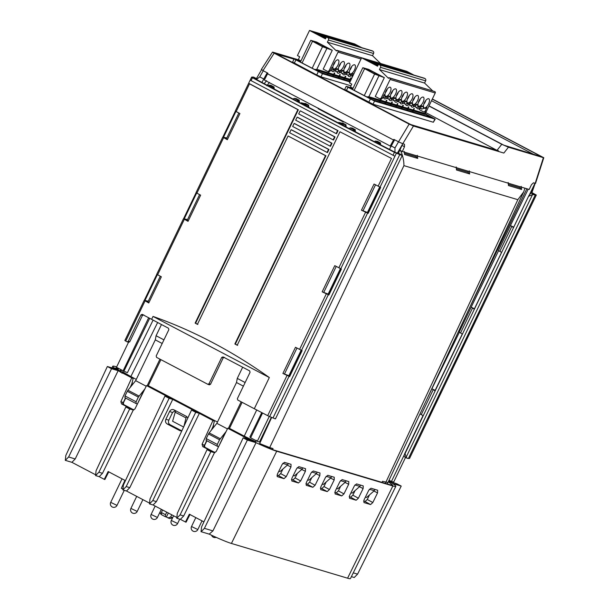 <?xml version="1.0" encoding="UTF-8"?>
<svg xmlns="http://www.w3.org/2000/svg" width="609" height="609" viewBox="0 0 609 609"><rect width="100%" height="100%" fill="white"/><g stroke="black" fill="none" stroke-linecap="round" stroke-linejoin="round"><path stroke-width="0.91" d="M213.736 427.122L213.021 426.749M243.943 436.767L244.247 436.135L229.479 428.378L229.167 429.025M217.466 422.06L148.284 385.71L147.964 386.365M136.264 379.399L130.851 376.552L157.624 322.534M132.534 384.462L131.818 384.081M132.473 384.538L131.757 384.165M381.934 482.358L382.543 481.293L387.971 482.534L523.694 191.896L517.848 199.691L403.934 165.633C403.934 160.426 402.762 155.303 400.418 150.263M273.038 448.551L272.604 449.655L273.038 448.551L269.703 447.554L403.934 165.633M259.35 444.205L259.662 443.558L269.703 447.554L269.269 448.445M256.701 409.979L244.247 436.135L255.719 441.769L255.422 442.385M256.427 440.277L255.719 441.769M261.748 412.59L249.857 437.056L250.756 437.528M242.131 402.336L229.479 428.378M217.223 446.207L217.306 444.433L219.552 439.774L225.178 432.71L218.601 446.679M225.178 432.71L226.114 431.53M228.284 428.569L241.156 401.818M213.668 427.206L212.96 426.833M245.138 382.536L237.274 378.402L242.664 367.219M237.274 378.402L236.49 382.528L216.85 423.339L209.138 432.892L220.222 438.716M388.352 481.719L392.676 485.19L390.217 484.833L273.616 449.975L264.953 446.686M428.903 418.208L409.56 458.417L407.429 458.379L406.119 457.268L405.076 453.545L528.703 196.014C529.716 194.104 530.69 193.198 531.627 193.289L533.492 193.723L531.847 192.84M480.714 310.544L409.56 458.387M524.966 188.189L523.694 191.896M398.37 153.392L402.777 143.732L413.442 126.025L503.849 153.057L508.439 147.226L543.388 157.678L535.189 183.324L533.476 182.807L531.467 184.687L529.213 189.46L402.321 151.519L399.885 150.24M508.157 182.479L508.462 185.539L521.609 189.475L521.251 186.392M456.202 166.942L456.506 170.002L469.661 173.938L469.303 170.863M404.254 151.413L404.559 154.473L417.705 158.409L417.348 155.325M416.411 155.729L415.939 156.719L404.49 153.293M417.705 158.409L415.939 156.719M468.359 171.266L467.887 172.248L456.438 168.83M469.661 173.938L467.887 172.248M520.314 186.796L519.835 187.785L508.393 184.36M521.609 189.475L519.835 187.785M271.675 417.431L259.662 443.558M271.355 417.302L259.457 442.027L257.303 441.289L250.634 437.787L262.555 413.009M402.991 143.793L404.49 144.242L404.498 146.723L402.321 151.519M379.704 186.971L367.394 212.533M340.423 268.584L328.122 294.147M301.143 350.198L288.841 375.761M269.269 416.427L257.303 441.289M361.449 210.219L374.048 184.04L380.671 187.427L368.194 213.356L361.449 210.219L367.874 212.625M255.993 78.561L253.23 77.023L251.616 77.13L252.469 77.731C297.443 101.992 344.763 126.862 394.426 152.326L402.047 155.531L399.816 153.932M399.534 153.788L395.332 152.41C346.057 127.144 299.103 102.472 254.455 78.386L256.328 78.782M399.847 154.397L273.007 417.949L275.337 418.885L275.603 418.246M367.691 213.074L368.194 213.356L367.691 213.074L380.145 187.184M322.169 291.833L334.767 265.653L341.39 269.041L328.913 294.969L322.169 291.833L328.601 294.238M282.896 373.446L295.487 347.275L302.11 350.655L289.633 376.583L282.896 373.446L289.321 375.852M288.993 376.385L269.642 416.594L273.007 417.949M396.398 153.209L380.069 187.146M391.488 158.424L339.951 131.772L391.488 158.424L378.136 186.171M142.186 314.351L140.991 314.891L128.301 341.261L127.159 341.824L128.628 342.334L129.77 341.771L142.46 315.409L143.724 314.891M142.255 314.381L168.48 328.236L168.868 329.621L156.178 355.991L156.566 357.369L207.882 384.325M207.738 384.264L209.032 383.761L221.722 357.399L223.016 356.897L249.682 370.904L250.063 372.289L237.373 398.659L237.761 400.037L254.303 408.73L269.323 377.534C231.808 350.891 193.038 330.52 153.011 316.421L151.595 319.367M254.303 408.73L267.686 415.665L286.999 375.54M325.511 155.653L288.08 135.99L325.96 155.775L325.511 155.653L234.868 343.994L237.228 345.227L339.951 131.772M394.853 156.193L250.162 80.152L248.67 83.235L298.326 109.78L297.87 109.658L195.139 323.113L197.438 324.331L288.08 135.99M297.87 109.658L249.53 83.829L236.178 111.576L239.916 113.556L227.317 139.735L222.772 137.071L226.822 137.992M195.999 192.68L222.749 137.101L196.007 192.68L200.635 195.169L188.036 221.349L183.492 218.692L187.542 219.605M183.469 218.73L156.726 274.294L161.355 276.791L148.756 302.962L144.211 300.306L148.261 301.219M145.041 300.945L125.728 341.07L127.053 341.771M284.578 373.789L296.971 348.043M323.859 292.175L336.244 266.43M363.131 210.562L375.525 184.816M225.642 138.266L227.53 139.286M187.374 219.956L186.362 219.879L188.25 220.9M147.241 301.584L148.969 302.521M153.011 316.421L269.323 377.534M269.642 416.594L267.686 415.665M289.13 376.301L289.633 376.583L289.13 376.301L301.592 350.411M328.411 294.687L328.913 294.969L328.411 294.687L340.873 268.797M224.485 357.407L223.191 357.909L210.501 384.279L209.344 384.835M253.23 77.023L252.849 77.153M253.732 77.176L254.166 77.404M236.178 111.576L235.287 111.066L248.67 83.258L249.53 83.829M226.655 138.334L225.642 138.258M238.85 112.992L226.472 138.715M199.569 194.606L187.191 220.329M160.289 276.227L147.911 301.942M128.499 342.288L116.471 367.288L123.14 370.79L148.642 317.791M261.664 69.578L262.989 70.606L274.157 53.181L272.505 52.115L261.307 69.533M125.728 341.07L124.86 340.515L144.188 300.351L124.853 340.522M147.309 301.44L148.094 301.569M153.072 320.144L127.395 372.708L123.14 370.79M261.923 82.413L267.161 72.798L262.989 70.606M123.97 371.079L149.677 318.347M266.643 80.647L264.009 83.913M390.879 146.373L264.336 80.038L267.891 73.179L267.161 72.798M274.157 53.181L409.141 124.114L398.522 141.821L393.909 139.4L393.543 140.009L267.549 73.796M389.433 149.388L394.624 139.773M394.967 152.227L394.975 147.941L391.107 145.909M256.442 79.459L259.738 76.879L263.606 78.911M299.24 60.047L272.885 52.168M119.981 371.399L120.62 370.044L121.221 370.812L120.506 372.32M121.633 369.998L121.221 370.812M121.975 373.309L123.353 370.462M122.668 371.855L130.851 376.552L130.539 377.199M380.541 144.805L380.48 142.909L377.253 141.212L375.974 141.204M266.734 85.717L269.505 82.421M269.574 85.298L270.853 85.306L269.064 85.184L272.193 86.828L272.238 87.947M273.274 88.495L274.08 87.003L274.103 88.944M299.209 102.312L299.278 100.241L296.05 98.544L294.771 98.536M308.565 107.268L308.656 105.174L305.436 103.477L304.15 103.469M345.958 126.885L346.034 124.815L342.814 123.117L341.535 123.109M355.23 131.711L355.275 129.671L352.055 127.974L350.769 127.966M343.56 121.671A20.957 8.899 -62.3 0 0 343.316 121.945L318.111 108.699L318.522 108.265M375.304 141.037L374.383 141.638M378.646 143.831L378.585 142.742L375.456 141.098L376.568 141.372M377.253 141.212L376.864 141.44L380.092 143.138L380.48 142.909M378.585 142.742L380.092 143.138L380.008 143.968L378.768 143.64M380.678 144.622L380.008 143.968L379.696 144.371M353.357 130.737L353.387 129.496L350.259 127.852L349.102 128.529M350.106 127.799L351.37 128.126M160.928 359.668L148.284 385.71M137.269 403.98L136.089 403.561L136.112 401.773L138.35 397.106L143.975 390.042L137.398 404.011M143.975 390.042L144.912 388.862M147.081 385.9L159.954 359.158M163.935 339.868L156.079 335.734L161.461 324.551M156.079 335.734L155.295 339.86L135.655 380.671L127.936 390.224L139.019 396.048M138.35 397.106L127.281 391.282L125.035 395.949L124.967 397.723L135.974 403.508M127.281 391.282L127.936 390.224M146.229 386.228L135.655 380.671M162.192 343.491L155.295 339.86M294.109 98.369L293.119 99.084M295.373 98.704L294.261 98.43L297.39 100.074L297.344 101.33M296.05 98.544L295.669 98.78L299.278 100.241M297.39 100.074L298.89 100.47L298.806 101.3L297.565 100.972M299.483 101.954L298.806 101.3L298.372 101.87M214.277 452.609L210.851 451.665L207.045 449.663L210.653 450.736L202.728 446.58L202.066 444.296L212.952 420.507L214.33 421.253L213.036 426.46M202.728 446.58L215.053 452.594L204.814 447.204L204.517 445.27L202.066 444.296M204.594 447.082L204.517 445.27L206.618 440.634M214.551 452.662L213.98 452.487L216.111 451.68L227.728 428.272L249.736 439.843L243.158 437.871L201.602 526.861L201.016 531.665L209.199 534.131A28.798 2.162 25.7 0 0 231.42 543.456L347.587 578.192A28.798 2.162 25.7 0 0 350.457 578.55L395.827 486.34A29.696 2.223 -154.3 0 1 392.874 485.967L276.707 451.231A29.696 2.223 -154.3 0 1 265.752 447.036A29.696 2.223 -154.3 0 1 256.031 442.674L247.361 440.079L243.158 437.871M214.459 452.738L183.705 515.968L180.393 519.34L185.471 522.004L189.338 514.209L203.924 521.875M210.851 451.665L180.097 514.887L183.705 515.968M180.097 514.887L176.785 518.259L180.393 519.34M176.785 518.259L177.272 513.402L207.045 449.663M212.952 420.507L199.341 413.359L195.733 412.278L152.798 500.545L149.487 503.909L153.095 504.99L176.777 517.437M153.095 504.99L156.406 501.618L199.341 413.359L146.533 385.604L134.916 409.012L133.082 409.941M169.135 398.301L126.2 486.568L129.801 487.642L172.743 399.382L169.135 398.301L164.932 396.094L168.541 397.175M126.2 486.568L122.889 489.933L126.497 491.014L149.479 503.095M126.497 491.014L129.801 487.642M181.855 430.791L179.754 430.571L167.155 423.948C165.549 422.874 165.115 421.337 165.854 419.335L169.599 411.486C170.672 409.659 172.103 409.103 173.892 409.811L186.491 416.434L187.861 417.926M173.504 409.644L173.892 409.811M195.733 412.278L191.53 410.07L195.139 411.151M191.53 410.07L149.974 499.06L149.487 503.909M152.798 500.545L156.406 501.618M190.016 514.415L186.08 522.187L185.471 522.004M133.348 409.994L129.656 408.997L98.894 472.219L95.59 475.591L99.198 476.672L104.276 479.336L108.143 471.541L124.944 480.372L121.32 488.296L122.881 489.118M122.889 489.933L123.376 485.084L164.932 396.094M351.393 576.647L354.232 577.499L357.574 574.135L401.217 486.081L392.546 483.493A29.696 2.223 25.7 0 0 388.626 481.118M240.639 435.054A29.696 2.223 25.7 0 0 256.031 442.674L212.929 530.888L209.199 534.131M392.546 483.493A29.696 2.223 -154.3 0 1 395.827 486.34M401.217 486.081L397.022 483.873L388.687 480.988M125.835 374.725L115.581 368.072L119.006 368.612M129.656 408.997L125.842 406.995L129.451 408.076L121.534 403.912L120.871 401.628L131.75 377.839L133.135 378.585L131.841 383.792M121.534 403.912L133.858 409.926L123.619 404.543L123.322 402.602L120.871 401.628M133.257 410.07L102.502 473.3L99.198 476.672M98.894 472.219L102.502 473.3M95.59 475.591L96.077 470.734L125.842 406.995M71.9 462.322L75.204 458.958L118.138 370.691L111.561 368.719L68.627 456.986L65.315 460.358L71.9 462.322L95.583 474.769M118.138 370.691L131.75 377.839M123.399 404.414L123.322 402.602L125.424 397.966M111.561 368.719L107.359 366.511L116.037 369.107A29.696 2.223 25.7 0 0 124.997 374.276A29.696 2.223 25.7 0 0 127.243 375.471M116.037 369.107A29.696 2.223 -154.3 0 1 112.749 366.26A29.696 2.223 -154.3 0 1 115.71 366.633L116.646 366.915M107.359 366.511L65.802 455.502L65.315 460.358M68.627 456.986L75.204 458.958M108.813 471.747L104.877 479.519L104.276 479.336M166.767 512.177L165.511 514.681A7.27 0.548 -154.3 0 1 163.265 513.547A7.27 0.548 -154.3 0 1 161.408 512.527L162.55 509.961M170.672 516.995L168.046 517.901A5.237 0.396 25.7 0 0 170.086 518.563L172.674 517.665A7.27 0.548 -154.3 0 1 172.103 517.505A7.27 0.548 -154.3 0 1 170.672 516.995L171.746 514.795M168.046 517.901L166.364 517.018L168.358 513.014M170.117 518.518L172.781 517.627M161.476 514.445L160.669 514.026L160.015 512.07M161.408 512.527L161.484 514.651A5.237 0.396 25.7 0 0 163.227 515.625A5.237 0.396 25.7 0 0 165.496 516.759L165.511 514.681M166.364 517.018L165.496 516.759M353.258 572.848L357.574 574.135M325.533 477.327L320.798 486.979L320.73 489.644L327.223 491.585L329.461 489.567L334.196 479.922L334.265 477.25L327.771 475.309L325.533 477.327M363.192 485.898L356.569 483.919L354.339 485.944L349.596 495.589L349.528 498.253L356.151 500.233L358.381 498.215L363.116 488.563L363.246 485.913M305.467 468.641L298.844 466.661L296.613 468.679L291.878 478.331L291.81 480.996L298.425 482.975L300.656 480.958L305.398 471.305L305.543 468.671M277.217 476.603L283.992 478.659L286.23 476.641L290.965 466.989L291.033 464.324L284.418 462.345L282.18 464.363L277.445 474.015L277.164 476.565M319.892 472.957L313.277 470.978L311.047 472.995L306.304 482.64L306.236 485.312L312.859 487.291L315.089 485.266L319.824 475.621L319.976 472.98M348.759 481.582L342.136 479.603L339.906 481.628L335.171 491.273L335.102 493.937L341.718 495.916L343.948 493.899L348.691 484.254L348.812 481.605M377.618 490.215L371.003 488.235L368.765 490.253L364.03 499.905L363.961 502.57L370.577 504.549L372.815 502.532L377.55 492.879L377.671 490.23M247.361 440.079L204.418 528.346L201.115 531.718M204.418 528.346L212.929 530.888M329.461 489.567L323.98 486.545L321.758 488.578L320.364 488.167M323.98 486.545L326.173 481.993M322.176 484.178L323.295 484.513L330.999 477.76L326.158 476.314M331.623 476.459L330.999 477.76M350.974 492.788L352.154 493.138L359.858 486.393L360.49 485.091M355.055 490.603L352.847 495.186L350.632 497.21L349.17 496.777M354.956 484.924L359.858 486.393M293.249 475.53L294.429 475.88L302.14 469.136L302.764 467.834M297.329 473.338L295.129 477.92L292.914 479.953L291.445 479.519M297.23 467.666L302.14 469.136M282.903 469.029L280.696 473.612L278.48 475.637L277.011 475.203M278.823 471.214L280.003 471.564L287.707 464.819L282.804 463.35M288.331 463.518L287.707 464.819M307.682 479.846L308.862 480.196L316.566 473.444L317.198 472.142M311.762 477.654L309.555 482.237L307.339 484.269L305.878 483.828M311.663 471.983L316.566 473.444M336.541 488.471L337.721 488.829L345.432 482.077L346.057 480.775M340.621 486.286L338.421 490.869L336.206 492.902L334.737 492.46M340.522 480.608L345.432 482.077M365.408 497.104L366.588 497.454L374.291 490.709L374.916 489.408M369.488 494.919L367.28 499.494L365.065 501.527L363.596 501.093M369.389 489.24L374.291 490.709M181.726 430.829L170.147 424.747C168.48 423.689 168.054 422.151 168.86 420.134L172.53 412.506L169.599 411.486M183.613 427.031L172.613 421.253L175.636 410.732M175.225 410.512L172.53 412.506M183.971 426.254L186.004 417.903L174.973 412.11M186.004 417.903L186.666 416.533M300.648 103.165L301.508 102.83L304.492 104.398L304.751 105.319M301.364 102.776L304.751 103.629M308.656 105.174L307.728 106.826M305.436 103.477L305.048 103.705L308.276 105.403L304.492 104.398M308.862 106.887L305.018 105.395M342.129 123.277L342.814 123.117M338.025 122.805L338.886 122.47L341.87 124.038L342.129 124.959M338.741 122.417L342.425 123.345L345.653 125.043L345.12 126.451M346.239 126.527L342.41 125.035M341.87 124.038L346.034 124.815M352.055 127.974L351.667 128.202L355.275 129.671M353.387 129.496L354.887 129.9L354.385 131.278M355.481 131.384L353.57 130.402M243.394 386.159L236.49 382.528M227.423 428.896L216.85 423.339M217.284 446.23L218.471 446.641M219.552 439.774L208.476 433.951L206.23 438.617L206.162 440.383L217.177 446.176M208.476 433.951L209.138 432.892M272.368 87.734L274.278 88.716M268.904 85.131L268.013 85.679M270.168 85.458L273.692 87.232L272.193 86.828M404.33 454.717L391.442 481.491L389.044 480.235M391.442 481.491L393.68 482.069L405.541 457.412M534.976 183.256L529.434 194.773M528.703 196.014L513.516 227.568L510.646 225.657L513.714 227.149M498.596 250.687L501.588 252.347L474.236 309.182L471.366 307.271L474.434 308.763M459.315 332.301L462.307 333.968L434.955 390.795L432.086 388.885L435.161 390.377M531.726 193.16L535.189 183.324L531.307 193.259M432.344 98.985L543.784 157.723L535.547 183.362M508.439 147.226L501.793 144.303L428.957 106.027M541.972 156.871L503.856 145.186L429.033 105.867M541.789 156.848L432.276 99.138M531.939 192.619L536.301 195.04L519.995 228.931M534.862 198.054L536.301 195.04L532.555 194.553L406.119 457.268M533.37 201.137L507.388 254.92M532.022 193.418L531.535 193.259M407.429 458.379L404.734 456.963C403.95 456.552 403.98 455.372 404.825 453.408L405.076 453.545M528.955 196.144L532.555 194.553M420.043 413.914L423.027 415.582L404.825 453.408M441.281 392.272L428.805 418.193L428.226 417.896M441.418 392.204L468.108 336.541M480.562 310.659L468.085 336.579L467.506 336.282M519.842 229.037L507.366 254.965L506.779 254.661M431.827 388.907L459.308 332.362M471.107 307.294L498.588 250.748M498.406 250.611L510.388 225.711M510.388 225.68L528.224 189.163M425.775 112.596L498.337 151.062M300.777 60.862L274.788 53.09L275.808 53.866L409.081 123.901L412.263 125.325L503.849 153.057M498.535 150.804L410.869 124.594L276.532 54.087L294.018 59.157M332.263 50.265L316.581 42.021L310.75 40.339L322.534 46.718L332.263 50.265L323.196 69.099L327.117 71.162A1.743 1.576 -73.4 0 0 329.271 70.324L338.033 52.115A1.051 0.944 -73.4 0 0 337.645 50.737L336.807 50.296L336.472 50.981L327.376 42.188L328.434 39.996A1.743 1.576 -73.4 0 0 327.787 37.689L327.231 37.393A1.051 0.944 -73.4 0 0 325.937 37.895L325.48 38.839L309.524 30.45L297.436 55.564L299.674 56.736L298.768 58.624A1.051 0.944 -73.4 0 0 299.156 60.009L300.854 60.9L294.117 58.951L292.602 62.088L316.71 74.945L320.951 76.848L350.936 85.808M384.34 77.632L368.658 69.388L362.827 67.706L374.611 74.085L384.34 77.632L375.273 96.466L379.194 98.521A1.743 1.576 -73.4 0 0 381.348 97.691L390.11 79.482A1.051 0.944 -73.4 0 0 389.722 78.104L388.885 77.663L388.557 78.348L379.453 69.555L380.511 67.363A1.743 1.576 -73.4 0 0 379.864 65.056L379.308 64.76A1.051 0.944 -73.4 0 0 378.014 65.262L377.557 66.206L361.601 57.817L349.513 82.931L351.758 84.103L350.845 85.991A1.051 0.944 -73.4 0 0 351.233 87.369L352.931 88.267L346.194 86.318L344.686 89.454L373.028 104.215L433.349 122.249L435.214 119.151L425.227 113.723M409.141 124.114L413.442 126.025M397.418 153.026L402.777 143.732L398.522 141.821L394.975 147.941M294.117 58.951L322.466 73.704L349.992 81.941M350.259 81.378L320.197 72.387L298.387 61.052L300.587 61.456M298.083 60.892L300.511 61.616M346.194 86.318L374.543 101.071L435.214 119.151M425.105 113.982L431.4 117.423L372.236 99.731L350.426 88.396L352.664 88.815M425.029 114.134L430.86 117.004M350.122 88.236L352.596 88.975M431.515 100.706L533.811 154.465M390.133 146.145L393.543 140.009M197.864 324.43L195.596 323.234L298.326 109.78M237.655 345.333L235.318 344.115L325.96 155.775M337.592 130.539L300.587 110.983L338.048 130.661L337.592 130.539L336.13 133.577L336.571 133.729L338.048 130.661M297.565 117.255L335.026 136.941L334.569 136.819L333.108 139.857L295.677 120.186L297.146 117.149L297.565 117.255M333.108 139.857L333.549 140.009L335.026 136.941M294.55 123.536L332.004 143.222L331.547 143.1L330.086 146.137L292.663 126.466L294.124 123.429L294.55 123.536M330.086 146.137L330.527 146.289L332.004 143.222M291.528 129.816L328.982 149.494L328.533 149.372L327.063 152.41L289.64 132.747L291.102 129.709L291.528 129.816M327.063 152.41L327.505 152.57L328.982 149.494M235.318 344.115L234.868 343.994M195.596 323.234L195.139 323.113M300.161 110.876L298.699 113.913L336.13 133.577M334.569 136.819L297.146 117.149M331.547 143.1L294.124 123.429M328.533 149.372L291.102 129.709M309.524 30.45L354.644 43.939L361.86 47.73M336.807 50.296L382.414 64.036M372.038 50.791A1.051 0.944 106.6 0 1 372.35 50.89L372.914 51.179A1.743 1.576 106.6 0 1 373.561 53.485L372.502 55.685L380.427 63.336M325.594 38.603A69.868 5.237 -154.3 0 1 319.847 35.619A69.868 5.237 -154.3 0 1 313.292 32.125L317.228 33.305A69.868 5.237 -154.3 0 1 324.201 36.921A69.868 5.237 -154.3 0 1 325.96 37.849M355.542 45.652L355.717 44.807A69.868 5.237 -154.3 0 1 360.703 47.388M355.717 44.807L351.781 43.635A69.868 5.237 -154.3 0 0 356.379 46.094M350.046 44.008L350.213 43.163A69.868 5.237 -154.3 0 1 355.207 45.744M350.213 43.163L346.285 41.991A69.868 5.237 -154.3 0 0 350.883 44.449M344.549 42.364L344.717 41.519A69.868 5.237 -154.3 0 1 349.703 44.099M344.717 41.519L340.781 40.346A69.868 5.237 -154.3 0 0 345.387 42.805M339.053 40.719L339.221 39.874A69.868 5.237 -154.3 0 1 344.207 42.455M339.221 39.874L335.285 38.702A69.868 5.237 -154.3 0 0 339.883 41.161M333.549 39.075L333.724 38.238A69.868 5.237 -154.3 0 1 338.711 40.811M333.724 38.238L329.789 37.058A69.868 5.237 -154.3 0 0 334.387 39.516M328.053 37.431L328.221 36.593A69.868 5.237 -154.3 0 1 333.214 39.166M328.221 36.593L324.293 35.413A69.868 5.237 -154.3 0 0 328.89 37.872M322.557 35.786L322.724 34.949A69.868 5.237 -154.3 0 1 327.711 37.522M322.724 34.949L318.789 33.769A69.868 5.237 -154.3 0 0 325.343 37.263A69.868 5.237 -154.3 0 0 326.089 37.651M317.061 34.142L317.228 33.305M326.706 48.065A6.813 0.51 -154.3 0 1 319.687 44.997A6.813 0.51 -154.3 0 1 315.104 42.242A6.813 0.51 -154.3 0 1 315.782 42.325A6.813 0.51 -154.3 0 1 322.8 45.393A6.813 0.51 -154.3 0 1 327.383 48.149A6.813 0.51 -154.3 0 1 326.706 48.065M351.317 78.043L349.893 80.312L350.738 77.876L351.317 78.043M345.821 76.399L344.397 78.668L345.242 76.232L345.821 76.399M340.324 74.755L338.901 77.023L339.746 74.587L340.324 74.755M334.828 73.11L333.405 75.379L334.242 72.943L334.828 73.11M329.218 71.641L327.901 73.735L328.632 71.634M314.647 69.601L326.82 73.24A1.051 0.944 106.6 0 0 327.962 72.677L327.505 73.62L328.304 73.856L328.753 72.913L333.458 74.321L333.009 75.265L333.801 75.501L334.25 74.557L338.954 75.965L338.505 76.909L339.297 77.145L339.753 76.201L344.458 77.609L344.001 78.553L344.793 78.789L345.25 77.845L349.954 79.254L349.497 80.198L350.297 80.434L351.119 79.604M332.164 71.42A1.743 0.738 -62.3 0 1 332.103 71.398A1.743 0.738 -62.3 0 1 331.92 70.446M337.66 73.065A1.743 0.738 -62.3 0 1 337.607 73.042A1.743 0.738 -62.3 0 1 337.416 72.09M343.156 74.709A1.743 0.738 -62.3 0 1 343.103 74.686A1.743 0.738 -62.3 0 1 342.913 73.735M348.66 76.353A1.743 0.738 -62.3 0 1 348.599 76.331A1.743 0.738 -62.3 0 1 348.409 75.379M350.814 75.516L350.16 75.189M345.318 73.872L344.664 73.544M339.814 72.227L339.167 71.9M334.318 70.583L333.663 70.256M331.639 68.155L332.575 67.401L332.072 67.249L330.428 70.667A1.743 1.576 106.6 0 1 328.525 71.611L327.368 71.261M350.221 73.895A5.062 2.154 -62.3 0 1 350.053 73.826A5.062 2.154 -62.3 0 1 350.411 68.528A5.062 2.154 -62.3 0 1 354.598 64.79A5.062 2.154 -62.3 0 1 354.765 64.859A5.062 2.154 -62.3 0 1 354.408 70.157A5.062 2.154 -62.3 0 1 350.221 73.895M349.102 63.146A5.062 2.154 -62.3 0 1 349.269 63.214A5.062 2.154 -62.3 0 1 348.911 68.513A5.062 2.154 -62.3 0 1 344.717 72.25A5.062 2.154 -62.3 0 1 344.557 72.182A5.062 2.154 -62.3 0 1 344.907 66.883A5.062 2.154 -62.3 0 1 349.102 63.146M338.102 59.857A5.062 2.154 -62.3 0 1 338.269 59.926A5.062 2.154 -62.3 0 1 337.911 65.224A5.062 2.154 -62.3 0 1 333.724 68.962A5.062 2.154 -62.3 0 1 333.557 68.893A5.062 2.154 -62.3 0 1 333.915 63.595A5.062 2.154 -62.3 0 1 338.102 59.857M339.221 70.606A5.062 2.154 -62.3 0 1 339.053 70.537A5.062 2.154 -62.3 0 1 339.411 65.239A5.062 2.154 -62.3 0 1 343.605 61.501A5.062 2.154 -62.3 0 1 343.765 61.57A5.062 2.154 -62.3 0 1 343.407 66.868A5.062 2.154 -62.3 0 1 339.221 70.606M352.131 74.724L353.426 74.808M353.92 73.78L352.39 73.324L351.926 74.1L347.594 75.097A7.338 3.114 117.7 0 0 347.838 75.196M352.39 73.324A5.588 2.375 117.7 0 1 349.992 74.367A5.588 2.375 117.7 0 1 349.071 72.326L346.886 73.187L345.882 72.882M349.071 72.326L346.894 71.679L346.43 72.456L342.098 73.461A7.338 3.114 117.7 0 0 342.334 73.552M346.894 71.679A5.588 2.375 117.7 0 1 344.496 72.722A5.588 2.375 117.7 0 1 343.567 70.682L341.39 71.542L340.385 71.238M343.567 70.682L341.398 70.035L340.926 70.811L336.602 71.816A7.338 3.114 117.7 0 0 336.838 71.908M341.398 70.035A5.588 2.375 117.7 0 1 338.992 71.078A5.588 2.375 117.7 0 1 338.071 69.045L335.894 69.898L334.889 69.593M338.071 69.045L335.902 68.391L335.43 69.167L331.098 70.172A7.338 3.114 117.7 0 0 331.342 70.263M349.673 70.378A4.887 2.078 117.7 0 0 351.713 66.503M344.176 68.733A4.887 2.078 117.7 0 0 346.209 64.859M333.176 65.445A4.887 2.078 117.7 0 0 335.216 61.57M338.673 67.089A4.887 2.078 117.7 0 0 340.713 63.214M326.744 73.217L327.505 73.62M300.404 62.118L310.75 40.339M348.736 79.794L349.497 80.198M343.232 78.15L344.001 78.553M337.736 76.506L338.505 76.909M332.24 74.861L333.009 75.265M333.458 74.321A1.051 0.944 106.6 0 1 332.164 74.823M338.954 75.965A1.051 0.944 106.6 0 1 337.66 76.468M344.458 77.609A1.051 0.944 106.6 0 1 343.164 78.112M349.954 79.254A1.051 0.944 106.6 0 1 348.66 79.756M314.48 69.533L316.802 69.342L326.774 48.621M350.35 78.995L351.005 77.952M344.854 77.351L345.509 76.308M339.358 75.706L340.012 74.663M333.861 74.062L334.508 73.019M328.358 72.418L328.83 71.664M322.313 46.261L323.836 46.497L324.559 47.281M327.376 42.188L372.502 55.685M388.885 77.663L434.849 91.594A1.051 0.944 106.6 0 1 435.237 92.979L426.475 111.181A1.743 1.576 106.6 0 1 424.572 112.117L423.422 111.774A1.743 1.576 -73.4 0 0 425.318 110.838L426.97 107.412A1.743 1.576 106.6 0 1 425.531 108.41M361.601 57.817L406.728 71.306L413.937 75.097M424.115 78.158A1.051 0.944 106.6 0 1 424.435 78.257L424.991 78.546A1.743 1.576 106.6 0 1 425.638 80.852L424.58 83.052L432.504 90.703M377.671 65.97A69.868 5.237 -154.3 0 1 371.924 62.986A69.868 5.237 -154.3 0 1 365.37 59.492L369.305 60.672A69.868 5.237 -154.3 0 1 376.286 64.288A69.868 5.237 -154.3 0 1 378.037 65.209M407.627 73.019L407.794 72.174A69.868 5.237 -154.3 0 1 412.78 74.755M407.794 72.174L403.858 71.002A69.868 5.237 -154.3 0 0 408.456 73.461M402.123 71.375L402.298 70.53A69.868 5.237 -154.3 0 1 407.284 73.11M402.298 70.53L398.362 69.357A69.868 5.237 -154.3 0 0 402.96 71.816M396.626 69.73L396.794 68.886A69.868 5.237 -154.3 0 1 401.788 71.466M396.794 68.886L392.858 67.713A69.868 5.237 -154.3 0 0 397.464 70.172M391.13 68.086L391.298 67.241A69.868 5.237 -154.3 0 1 396.284 69.822M391.298 67.241L387.362 66.069A69.868 5.237 -154.3 0 0 391.968 68.528M385.634 66.442L385.801 65.597A69.868 5.237 -154.3 0 1 390.788 68.178M385.801 65.597L381.866 64.425A69.868 5.237 -154.3 0 0 386.464 66.883M380.13 64.798L380.305 63.953A69.868 5.237 -154.3 0 1 385.291 66.533M380.305 63.953L376.37 62.78A69.868 5.237 -154.3 0 0 380.968 65.239M374.634 63.153L374.801 62.308A69.868 5.237 -154.3 0 1 379.795 64.889M374.801 62.308L370.866 61.136A69.868 5.237 -154.3 0 0 377.42 64.63A69.868 5.237 -154.3 0 0 378.174 65.018M369.138 61.509L369.305 60.672M378.783 75.432A6.813 0.51 -154.3 0 1 371.772 72.364A6.813 0.51 -154.3 0 1 367.189 69.609A6.813 0.51 -154.3 0 1 367.866 69.692A6.813 0.51 -154.3 0 1 374.878 72.753A6.813 0.51 -154.3 0 1 379.46 75.516A6.813 0.51 -154.3 0 1 378.783 75.432M414.394 108.699L412.971 110.967L413.815 108.524L414.394 108.699M408.898 107.055L407.474 109.323L408.319 106.88L408.898 107.055M403.402 105.41L401.978 107.679L402.815 105.235L403.402 105.41M397.898 103.766L396.474 106.035L397.319 103.591L397.898 103.766M392.402 102.122L390.978 104.39L391.823 101.954L392.402 102.122M386.905 100.477L385.482 102.746L386.327 100.31L386.905 100.477M381.303 99.008L379.986 101.102L380.709 99.001M366.725 96.96L378.897 100.607A1.051 0.944 106.6 0 0 380.039 100.043L379.582 100.987L380.381 101.223L380.831 100.279L385.535 101.688L385.086 102.632L385.878 102.868L386.334 101.924L391.039 103.332L390.582 104.276L391.374 104.512L391.831 103.568L396.535 104.976L396.078 105.92L396.878 106.156L397.327 105.212L402.031 106.621L401.582 107.557L402.374 107.801L402.823 106.857L407.528 108.265L407.078 109.201L407.87 109.445L408.327 108.501L413.031 109.909L412.575 110.846L413.366 111.089L413.823 110.145L424.975 113.48L424.717 114.286L425.683 112.01M384.241 98.787A1.743 0.738 -62.3 0 1 384.188 98.765A1.743 0.738 -62.3 0 1 383.997 97.813M389.737 100.432A1.743 0.738 -62.3 0 1 389.684 100.409A1.743 0.738 -62.3 0 1 389.494 99.457M395.241 102.076A1.743 0.738 -62.3 0 1 395.18 102.053A1.743 0.738 -62.3 0 1 394.99 101.102M400.737 103.72A1.743 0.738 -62.3 0 1 400.676 103.697A1.743 0.738 -62.3 0 1 400.494 102.746M406.233 105.365A1.743 0.738 -62.3 0 1 406.18 105.342A1.743 0.738 -62.3 0 1 405.99 104.39M411.73 107.009A1.743 0.738 -62.3 0 1 411.676 106.986A1.743 0.738 -62.3 0 1 411.486 106.035M417.234 108.653A1.743 0.738 -62.3 0 1 417.173 108.63A1.743 0.738 -62.3 0 1 416.982 107.679M423.422 111.774A1.743 1.576 -73.4 0 1 423.164 111.668L419.243 109.612L419.951 108.143M419.959 106.826L420.705 107.024A7.338 3.114 117.7 0 0 421.664 109.041L426.97 107.412M419.388 107.816L418.733 107.488M413.892 106.172L413.237 105.844M408.388 104.527L407.741 104.2M402.892 102.883L402.237 102.556M397.395 101.239L396.741 100.911M391.899 99.594L391.244 99.267M386.395 97.95L385.741 97.623M383.716 95.522L384.652 94.76L384.15 94.616L382.505 98.034A1.743 1.576 106.6 0 1 380.602 98.97L379.453 98.628M413.29 104.55A5.062 2.154 -62.3 0 1 413.123 104.482A5.062 2.154 -62.3 0 1 413.481 99.183A5.062 2.154 -62.3 0 1 417.675 95.446A5.062 2.154 -62.3 0 1 417.843 95.514A5.062 2.154 -62.3 0 1 417.485 100.812A5.062 2.154 -62.3 0 1 413.29 104.55M424.29 107.839A5.062 2.154 -62.3 0 1 424.123 107.77A5.062 2.154 -62.3 0 1 424.481 102.472A5.062 2.154 -62.3 0 1 428.667 98.734A5.062 2.154 -62.3 0 1 428.835 98.803A5.062 2.154 -62.3 0 1 428.477 104.101A5.062 2.154 -62.3 0 1 424.29 107.839M423.171 97.09A5.062 2.154 -62.3 0 1 423.339 97.158A5.062 2.154 -62.3 0 1 422.981 102.457A5.062 2.154 -62.3 0 1 418.794 106.194A5.062 2.154 -62.3 0 1 418.627 106.126A5.062 2.154 -62.3 0 1 418.984 100.828A5.062 2.154 -62.3 0 1 423.171 97.09M407.794 102.906A5.062 2.154 -62.3 0 1 407.627 102.837A5.062 2.154 -62.3 0 1 407.984 97.539A5.062 2.154 -62.3 0 1 412.179 93.801A5.062 2.154 -62.3 0 1 412.339 93.87A5.062 2.154 -62.3 0 1 411.981 99.168A5.062 2.154 -62.3 0 1 407.794 102.906M402.298 101.261A5.062 2.154 -62.3 0 1 402.13 101.193A5.062 2.154 -62.3 0 1 402.488 95.895A5.062 2.154 -62.3 0 1 406.675 92.157A5.062 2.154 -62.3 0 1 406.842 92.225A5.062 2.154 -62.3 0 1 406.485 97.524A5.062 2.154 -62.3 0 1 402.298 101.261M401.179 90.513A5.062 2.154 -62.3 0 1 401.346 90.581A5.062 2.154 -62.3 0 1 400.988 95.879A5.062 2.154 -62.3 0 1 396.794 99.617A5.062 2.154 -62.3 0 1 396.634 99.549A5.062 2.154 -62.3 0 1 396.992 94.25A5.062 2.154 -62.3 0 1 401.179 90.513M390.186 87.224A5.062 2.154 -62.3 0 1 390.346 87.293A5.062 2.154 -62.3 0 1 389.988 92.591A5.062 2.154 -62.3 0 1 385.801 96.329A5.062 2.154 -62.3 0 1 385.634 96.26A5.062 2.154 -62.3 0 1 385.992 90.962A5.062 2.154 -62.3 0 1 390.186 87.224M391.298 97.973A5.062 2.154 -62.3 0 1 391.13 97.904A5.062 2.154 -62.3 0 1 391.488 92.606A5.062 2.154 -62.3 0 1 395.683 88.868A5.062 2.154 -62.3 0 1 395.85 88.937A5.062 2.154 -62.3 0 1 395.492 94.235A5.062 2.154 -62.3 0 1 391.298 97.973M420.705 107.024L423.141 106.27A5.588 2.375 117.7 0 0 424.062 108.303A5.588 2.375 117.7 0 0 426.467 107.268M423.141 106.27L420.964 105.623L420.499 106.4L416.168 107.397A7.338 3.114 117.7 0 0 416.411 107.496M420.964 105.623A5.588 2.375 117.7 0 1 418.566 106.666A5.588 2.375 117.7 0 1 417.645 104.626L415.46 105.479L414.455 105.182M417.645 104.626L415.467 103.979L415.003 104.756L410.672 105.753A7.338 3.114 117.7 0 0 410.908 105.852M415.467 103.979A5.588 2.375 117.7 0 1 413.062 105.022A5.588 2.375 117.7 0 1 412.141 102.982L409.964 103.835L408.959 103.538M412.141 102.982L409.971 102.335L409.499 103.111L405.175 104.109A7.338 3.114 117.7 0 0 405.411 104.208M409.971 102.335A5.588 2.375 117.7 0 1 407.566 103.378A5.588 2.375 117.7 0 1 406.645 101.338L404.467 102.19L403.462 101.893M406.645 101.338L404.475 100.691L404.003 101.467L399.671 102.464A7.338 3.114 117.7 0 0 399.915 102.563M404.475 100.691A5.588 2.375 117.7 0 1 402.069 101.733A5.588 2.375 117.7 0 1 401.148 99.693L398.971 100.554L397.966 100.249M401.148 99.693L398.971 99.046L398.507 99.823L394.175 100.82A7.338 3.114 117.7 0 0 394.419 100.919M398.971 99.046A5.588 2.375 117.7 0 1 396.573 100.089A5.588 2.375 117.7 0 1 395.652 98.049L393.467 98.909L392.462 98.605M395.652 98.049L393.475 97.402L393.011 98.178L388.679 99.176A7.338 3.114 117.7 0 0 388.915 99.275M393.475 97.402A5.588 2.375 117.7 0 1 391.069 98.445A5.588 2.375 117.7 0 1 390.148 96.405L387.971 97.265L386.966 96.96M390.148 96.405L387.979 95.758L387.507 96.534L383.183 97.539A7.338 3.114 117.7 0 0 383.419 97.63M412.75 101.033A4.887 2.078 117.7 0 0 414.782 97.151M423.742 104.322A4.887 2.078 117.7 0 0 425.782 100.439M418.246 102.677A4.887 2.078 117.7 0 0 420.286 98.795M407.246 99.389A4.887 2.078 117.7 0 0 409.286 95.514M401.75 97.745A4.887 2.078 117.7 0 0 403.79 93.87M396.253 96.1A4.887 2.078 117.7 0 0 398.294 92.225M385.253 92.812A4.887 2.078 117.7 0 0 387.294 88.937M390.757 94.456A4.887 2.078 117.7 0 0 392.79 90.581M378.821 100.584L379.582 100.987M352.482 89.485L362.827 67.706M411.806 110.45L412.575 110.846M406.31 108.805L407.078 109.201M400.813 107.161L401.582 107.557M395.317 105.517L396.078 105.92M389.813 103.873L390.582 104.276M384.317 102.228L385.086 102.632M385.535 101.688A1.051 0.944 106.6 0 1 384.241 102.19M391.039 103.332A1.051 0.944 106.6 0 1 389.745 103.835M396.535 104.976A1.051 0.944 106.6 0 1 395.241 105.479M402.031 106.621A1.051 0.944 106.6 0 1 400.737 107.123M407.528 108.265A1.051 0.944 106.6 0 1 406.233 108.76M413.031 109.909A1.051 0.944 106.6 0 1 411.737 110.404M413.442 110.937L424.717 114.286M366.557 96.9L368.887 96.709L378.851 75.988M413.427 109.65L414.082 108.608M407.931 108.006L408.586 106.963M402.427 106.362L403.082 105.319M396.931 104.718L397.586 103.675M391.435 103.073L392.089 102.03M385.939 101.429L386.593 100.386M380.435 99.785L380.914 99.031M374.39 73.628L375.92 73.856L376.636 74.648M379.453 69.555L424.58 83.052M385.345 483.379L517.848 199.691M213.462 427.099L213.021 428.02M206.885 440.771L204.259 446.23M367.554 213.15L340.789 268.759M328.274 294.764L301.508 350.373M326.279 293.919L299.575 349.406M338.855 267.785L365.552 212.305M223.602 137.71L196.897 193.19M184.321 219.331L157.617 274.811M129.77 341.771L128.301 341.261M140.991 314.891L142.46 315.409M210.501 384.279L209.032 383.761M221.722 357.399L223.191 357.909M250.162 80.152L251.601 77.168L250.154 80.16M156.802 274.354L144.341 300.237L156.795 274.354M196.075 192.741L183.621 218.623L196.075 192.741M235.356 111.127L222.902 137.01L235.356 111.127M157.373 274.674L144.927 300.534M196.654 193.061L184.207 218.913M263.278 70.751L259.738 76.879M270.853 85.306L274.08 87.003M132.267 384.431L131.818 385.36M125.69 398.103L123.056 403.561M125.035 395.949L136.112 401.773M213.607 425.204L211.422 430.023M204.753 447.181A1.743 1.576 106.6 0 1 204.099 444.905M273.616 449.975L276.707 451.231L231.42 543.456M347.587 578.192L392.874 485.967L389.783 484.703M118.085 368.338L118.138 370.234M132.404 382.543L130.227 387.354M123.558 404.513A1.743 1.576 106.6 0 1 122.904 402.237M115.71 366.633L116.525 367.166M117.666 367.912L118.519 368.468M334.196 479.922L330.596 478.118M327.223 491.585L321.758 488.578M363.116 488.563L359.462 486.743M358.381 498.215L352.847 495.186M356.151 500.233L350.632 497.21M305.398 471.305L301.737 469.478M300.656 480.958L295.129 477.92M298.425 482.975L292.914 479.953M283.992 478.659L278.48 475.637M290.965 466.989L287.311 465.169M286.23 476.641L280.696 473.612M319.824 475.621L316.17 473.794M315.089 485.266L309.555 482.237M312.859 487.291L307.339 484.269M348.691 484.254L345.029 482.427M343.948 493.899L338.421 490.869M341.718 495.916L336.206 492.902M377.55 492.879L373.896 491.052M372.815 502.532L367.28 499.494M370.577 504.549L365.065 501.527M136.705 496.381L130.912 508.408L137.208 511.438L142.894 499.631M155.15 506.071L151.116 514.445L157.411 517.475L161.339 509.322M173.595 515.762L171.319 520.489L177.615 523.519L179.724 519.134M195.816 517.612L191.523 526.526L197.818 529.564L202.005 520.862M122.028 478.841L110.709 502.364L117.004 505.394L124.251 490.344M168.86 420.134L165.854 419.335M181.071 430.898L179.754 430.571M170.147 424.747L167.155 423.948M206.23 438.617L217.306 444.433M468.671 309.722L526.884 188.76M420.027 413.975L418.558 417.028M480.691 310.59L507.457 254.981L480.707 310.575M531.627 193.289L534.329 194.705M433.166 389.859L421.245 414.638M472.447 308.245L460.518 333.024M511.727 226.624L499.799 251.41M497.203 150.134L501.793 144.303M320.951 76.848L322.466 73.704M316.71 74.945L318.218 71.801M294.307 63.176L295.822 60.032M346.392 90.535L347.899 87.399M433.349 122.249L434.864 119.105M373.028 104.215L374.543 101.071M368.788 102.312L370.302 99.168M235.927 111.447L223.488 137.299M392.988 155.303L394.426 152.326M251.03 80.708L252.469 77.731M404.498 146.723L402.168 145.498M361.563 57.885L337.645 50.737M338.033 52.115L361.03 58.997M327.962 72.677L316.802 69.342M352.131 74.755A7.338 3.114 117.7 0 0 352.664 76.391M346.635 73.11A7.338 3.114 117.7 0 0 347.594 75.097L344.991 73.727M341.131 71.466A7.338 3.114 117.7 0 0 342.098 73.461L339.487 72.09M335.635 69.822A7.338 3.114 117.7 0 0 336.602 71.816L333.991 70.446M332.575 67.401A5.588 2.375 117.7 0 0 333.496 69.434A5.588 2.375 117.7 0 0 335.902 68.391M330.428 70.667L329.271 70.324M302.072 62.993L312.455 41.427M322.534 46.718L312.151 68.292M322.732 46.322L324.338 47.159M327.231 37.393L372.35 50.89M372.914 51.179L327.787 37.689M328.434 39.996L373.561 53.485M434.849 91.594L389.722 78.104M390.11 79.482L435.237 92.979M380.039 100.043L368.887 96.709M419.061 107.671L421.664 109.041A7.338 3.114 117.7 0 0 421.908 109.14M415.201 105.403A7.338 3.114 117.7 0 0 416.168 107.397L413.564 106.027M409.705 103.758A7.338 3.114 117.7 0 0 410.672 105.753L408.06 104.383M404.209 102.114A7.338 3.114 117.7 0 0 405.175 104.109L402.564 102.738M398.712 100.47A7.338 3.114 117.7 0 0 399.671 102.464L397.068 101.094M393.208 98.825A7.338 3.114 117.7 0 0 394.175 100.82L391.572 99.45M387.712 97.189A7.338 3.114 117.7 0 0 388.679 99.176L386.068 97.805M426.475 111.181L425.318 110.838M384.652 94.76A5.588 2.375 117.7 0 0 385.573 96.801A5.588 2.375 117.7 0 0 387.979 95.758M382.505 98.034L381.348 97.691M354.149 90.36L364.532 68.794M374.611 74.085L364.235 95.659M374.817 73.689L376.415 74.526M379.308 64.76L424.435 78.257M424.991 78.546L379.864 65.056M380.511 67.363L425.638 80.852M387.963 482.541L387.278 483.957M402.298 155.226L399.679 153.849M402.321 155.295L275.519 418.764M367.661 213.074L380.123 187.169M328.38 294.687L340.85 268.782M289.1 376.301L301.569 350.403M209.321 384.827L207.935 384.34M256.442 78.576L253.945 77.267M235.28 111.066L248.67 83.25M156.719 274.301L183.469 218.722M256.062 79.254L261.527 69.761M120.848 369.587L120.635 370.021M375.372 141.06L376.727 141.395M136.005 403.523L124.921 397.7M294.17 98.392L295.532 98.727M204.297 446.001L206.71 440.68M211.681 429.703L213.378 425.95M123.102 403.333L125.515 398.012M130.478 387.035L132.183 383.282M111.98 367.897L112.749 366.26M130.912 508.408A3.494 3.494 0 0 0 133.059 513.273A3.494 3.494 0 0 0 137.208 511.438M151.116 514.445A3.494 3.494 0 0 0 153.262 519.31A3.494 3.494 0 0 0 157.411 517.475M171.319 520.489A3.494 3.494 0 0 0 173.466 525.354A3.494 3.494 0 0 0 177.615 523.519M191.523 526.526A3.494 3.494 0 0 0 193.67 531.391A3.494 3.494 0 0 0 197.818 529.564M211.582 535.25A3.494 3.494 0 0 0 216.142 537.344M110.709 502.364A3.494 3.494 0 0 0 112.855 507.228A3.494 3.494 0 0 0 117.004 505.394M301.417 102.792L304.911 103.652M338.802 122.432L342.288 123.3M350.167 127.814L351.53 128.149M217.2 446.191L206.116 440.368M268.972 85.146L270.327 85.481M408.395 458.562L535.258 194.971M471.107 307.332L459.125 332.232M431.827 388.945L426.665 399.671M352.611 76.49L350.487 75.371M351.385 74.526L352.39 74.831M332.103 71.398A1.743 1.743 0 0 0 334.455 70.682M337.607 73.042A1.743 1.743 0 0 0 339.951 72.326M343.103 74.686A1.743 1.743 0 0 0 345.448 73.971M348.599 76.331A1.743 1.743 0 0 0 350.951 75.615M332.316 74.884L328.373 73.704M337.82 76.528L333.869 75.349M343.316 78.173L339.373 76.993M348.812 79.817L344.869 78.637M372.198 50.821L327.071 37.332M384.188 98.765A1.743 1.743 0 0 0 386.532 98.049M389.684 100.409A1.743 1.743 0 0 0 392.029 99.693M395.18 102.053A1.743 1.743 0 0 0 397.525 101.338M400.676 103.697A1.743 1.743 0 0 0 403.029 102.982M406.18 105.342A1.743 1.743 0 0 0 408.525 104.626M411.676 106.986A1.743 1.743 0 0 0 414.021 106.27M417.173 108.63A1.743 1.743 0 0 0 419.525 107.915M384.393 102.251L380.45 101.071M389.897 103.895L385.954 102.715M395.393 105.54L391.45 104.36M400.889 107.184L396.946 106.004M406.393 108.828L402.442 107.648M411.89 110.473L407.946 109.293M424.991 114.21L426.33 111.432M424.275 78.188L379.156 64.699"/></g></svg>
